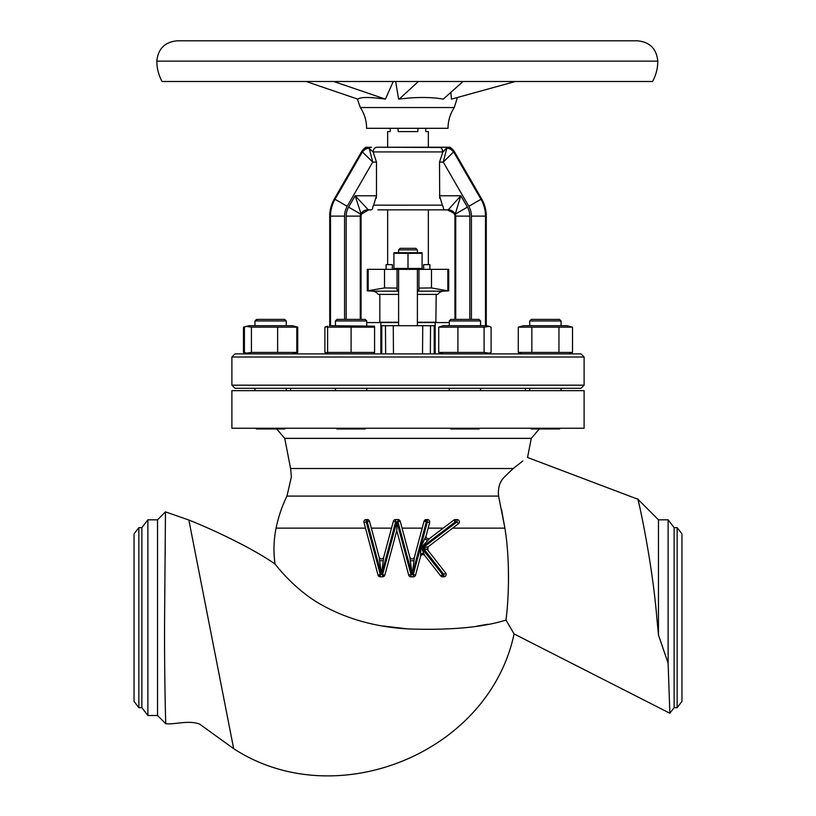 <?xml version="1.0" encoding="UTF-8"?>
<svg xmlns="http://www.w3.org/2000/svg" width="816" height="816" viewBox="0 0 816 816"><rect width="100%" height="100%" fill="white"/><g stroke="black" fill="none" stroke-linecap="round" stroke-linejoin="round"><path stroke-width="1.22" d="M522.842 460.999L513.203 468.506L504.523 476.87C499.698 481.664 497.719 488.07 498.586 496.077L504.9 528.136L501.483 509.255M452.686 528.136L504.9 528.136C510.836 564.805 508.082 604.687 505.971 620.048C482.878 627.402 450.228 630.36 408 628.932C373.381 626.902 342.802 617.845 316.261 601.749C291.414 586.225 274.921 563.723 275.074 564.101C273.329 552.055 273.666 540.07 276.083 528.136A134.63 134.63 0 0 1 286.967 496.077L498.586 496.077M402.043 528.136L422.198 528.136M476.585 626.198L487.784 624.26M138.853 527.636L138.853 707.666L134.048 701.403L134.048 533.899L138.853 527.636L141.872 527.636L147.88 519.812L157.529 519.812L157.529 715.499L165.76 723.731C165.699 724.996 164.251 673.802 164.597 617.651L165.475 511.867L188.853 520.027L233.672 748.67C335.427 815.082 488.713 753.535 514.08 633.93L505.971 620.048L506.756 613.255M508.225 591.416L508.286 589.815M508.46 581.788L508.378 568.497M383.316 626.035L407.337 628.881M415.242 575.759L415.558 575.076A2.346 2.346 0 0 1 413.284 576.81L410.958 576.81A2.346 2.346 0 0 1 408.694 575.076L396.78 530.614L384.866 575.076A2.346 2.346 0 0 1 382.602 576.81L384.866 575.076A2.346 2.346 0 0 1 382.602 576.81L380.276 576.81A2.346 2.346 0 0 1 378.012 575.076L380.276 576.81A2.346 2.346 0 0 1 378.012 575.076L363.844 521.903A2.346 2.346 0 0 0 363.926 522.515A2.346 2.346 0 0 1 366.19 519.557L365.752 519.598M276.083 528.136L365.435 528.136M408 428.237L584.113 428.237L584.113 390.66L231.887 390.66L231.887 428.237L408 428.237M362.233 428.237L361.019 428.257M360.59 428.267L359.642 428.298M359.315 428.298L356.725 428.339M284.407 428.329L285.406 428.237M188.853 520.027C220.402 532.593 257.479 551.412 275.074 564.101M165.76 723.731C175.042 724.72 188.659 719.896 199.655 724.108L233.672 748.67M639.591 506.44C632.216 475.177 650.893 547.016 656.829 617.651L658.471 634.981L668.12 663.214L669.854 713.245L514.08 633.93M141.872 527.636L141.872 707.666L147.88 715.499L157.529 715.499M147.88 519.812L147.88 715.499M165.209 551.453L165.169 555.217M164.975 571.567L164.914 577.259M164.812 587.071L164.577 622.853M677.147 707.666L677.147 527.636L681.952 533.899L681.952 701.403L677.147 707.666L674.128 707.666L669.854 713.245M677.147 527.636L674.128 527.636L674.128 707.666M674.128 527.636L668.12 519.812L668.12 663.214M668.12 519.812L658.471 519.812L658.471 634.981M365.925 428.237L365.18 428.981L336.998 428.981L336.253 428.237M285.437 428.237L284.692 428.981L256.51 428.981L255.765 428.237L256.51 428.981M479.747 428.237L479.002 428.981L450.82 428.981L450.075 428.237M458.796 428.329L456.358 428.298M560.235 428.237L559.49 428.981L531.308 428.981L530.563 428.237L531.593 428.329M408 205.163L379.797 205.163M369.607 209.804L368.322 209.855C374.095 210.344 371.627 208.508 373.626 205.153L376.492 195.769L376.298 198.288M290.588 388.314L290.588 390.66M525.412 388.314L525.412 390.66M584.113 357.01L231.887 357.01L231.887 385.183L584.113 385.183L584.113 357.01L580.982 353.879L235.018 353.879L231.887 357.01M584.113 385.183L580.982 388.314L235.018 388.314L231.887 385.183M398.606 249.89L400.177 248.329L415.823 248.329L417.394 249.89L398.606 249.89L398.606 252.43M422.086 252.725L393.914 252.725M422.086 253.317L408 253.317L408 268.464L422.086 268.464L422.086 253.317M378.257 294.392L398.606 294.392L378.257 294.392A7.823 7.823 0 0 0 372.382 291.159L367.302 290.853L367.302 269.341L397.045 269.341L397.045 288.089L384.52 287.936L367.302 290.853M437.743 294.392L417.394 294.392L437.743 294.392A7.823 7.823 0 0 1 443.618 291.159L448.698 290.853L447.831 290.853L447.831 269.341L448.698 269.341L448.698 290.853M423.657 269.341L423.657 264.649L429.92 264.649L429.92 269.341M447.831 269.341L397.045 269.341M386.08 269.341L386.08 264.649L392.343 264.649L392.343 269.341M387.651 264.649L387.651 209.855L428.349 209.855L428.349 264.649M436.183 294.392L435.866 322.565M379.817 294.392L379.817 322.249L398.606 322.249M162.068 81.498L652.565 81.498L162.068 81.498C158.61 75.154 156.876 68.371 156.845 61.149L657.788 61.149C656.584 48.787 649.801 42.004 637.439 40.8L188.149 40.8M454.277 107.539L360.356 107.539C364.477 113.852 366.568 120.768 366.608 128.306L448.015 128.306C448.066 120.768 450.146 113.852 454.277 107.539L457.409 97.492M515.324 81.498L451.442 99.134L450.86 92.361M463.019 81.498L443.282 99.134C433.429 97.328 421.444 97.012 407.317 98.175L398.616 99.134L395.627 81.498M442.394 147.237L387.651 147.237L387.651 131.6L390.15 131.6L390.313 128.469L390.15 131.6M428.349 147.237L428.349 131.6L425.85 131.6L425.687 128.469M327.604 326.696L324.901 327.155L327.604 326.176M327.604 353.389L324.901 352.42L327.604 352.879M292.281 325.696L296.789 327.155L251.43 327.155L246.289 326.4L244.412 327.155L244.412 352.42L246.289 353.175L251.43 352.42L296.789 352.42L292.281 353.879L297.718 352.42L297.718 327.155L292.281 325.696L248.921 325.696L243.484 327.155L243.484 352.42L245.402 352.879M245.402 326.696L243.484 327.155M295.8 352.879L297.718 352.42M246.289 353.175L243.484 352.42M521.087 353.175L518.282 352.42L518.282 327.155L523.719 325.696L567.079 325.696L572.516 327.155L518.282 327.155L520.996 326.543M569.711 353.175L572.516 352.42L518.282 352.42M558.215 319.403L559.49 319.403L561.051 320.963L529.747 320.963L529.747 325.696L529.747 320.963L531.308 319.403L558.215 319.403M489.223 326.4L486.591 325.696L443.231 325.696L438.722 327.155L438.722 352.42L484.082 352.42L489.223 353.175L491.099 352.42L491.099 327.155L489.223 326.4L484.082 327.155L438.722 327.155M450.82 319.403L449.259 320.963L450.82 319.403L479.002 319.403L480.563 320.963L449.259 320.963L449.259 322.565L435.163 322.565L435.163 353.879M257.407 319.403L284.692 319.403L286.253 320.963L254.949 320.963L254.949 325.696L254.949 320.963L257.407 319.403M374.575 326.176L329.409 325.696M374.575 327.155L327.604 327.155L327.604 352.42L374.575 352.42L374.575 327.155M335.437 320.963L336.998 319.403L365.18 319.403L366.741 320.963L335.437 320.963L335.437 325.696M429.716 521.903A2.346 2.346 0 0 1 429.634 522.515L429.716 521.903A2.346 2.346 0 0 0 427.37 519.557A2.346 2.346 0 0 1 429.716 521.903M459.357 521.903A2.346 2.346 0 0 1 458.429 523.77L457.011 521.903L457.011 519.557A2.346 2.346 0 0 1 459.357 521.903A2.346 2.346 0 0 0 457.011 519.557L455.308 519.557L455.308 521.903L453.89 520.037A2.346 2.346 0 0 1 455.308 519.557A2.346 2.346 0 0 0 453.89 520.037L429.736 538.376L421.178 547.516L423.861 553.554A2.346 1.163 -11.5 0 0 420.628 554.217L420.74 547.434L424.759 538.713L427.625 540.641M428.196 546.751A2.346 2.346 0 0 0 427.757 550.066A2.346 2.346 0 0 1 428.196 546.751L427.757 550.066L422.984 547.75L428.196 546.751L458.816 523.413M459.112 522.964L459.296 522.454M423.861 553.554L424.708 555.451A2.346 2.346 0 0 0 420.587 556.288L415.558 575.076A2.346 2.346 0 0 1 413.284 576.81L413.284 574.464L427.37 521.903L429.634 522.515L425.972 536.51A2.346 2.346 0 0 1 426.054 535.908L424.759 538.713M443.833 576.81L443.833 574.464L445.679 573.026A2.346 2.346 0 0 1 446.179 574.464L445.679 573.026A2.346 2.346 0 0 1 443.833 576.81L442.527 576.81A2.346 2.346 0 0 1 440.671 575.912L442.527 574.464L442.527 576.81A2.346 2.346 0 0 1 440.671 575.912L424.708 555.451C423.004 554.054 421.627 554.339 420.587 556.288L420.628 554.217M413.284 576.81L414.049 576.688M425.972 536.51C426.482 538.672 427.737 539.294 429.736 538.376A2.346 2.346 0 0 1 426.054 535.908M426.309 519.557L424.034 521.302A2.346 2.346 0 0 1 426.309 519.557L427.37 519.557L427.37 521.903L424.034 521.302A2.346 2.346 0 0 1 426.309 519.557L426.309 521.903L412.223 574.464L415.558 575.076M412.162 574.505L409.856 557.287C411.366 559.562 412.876 559.562 414.395 557.287L412.223 574.464M410.305 560.776L413.947 560.776M393.659 520.608L393.353 521.302A2.346 2.346 0 0 1 395.617 519.557L397.943 519.557A2.346 2.346 0 0 1 400.207 521.302L399.381 520.047M383.704 557.287L381.48 574.505L379.175 557.287C380.705 559.562 382.214 559.562 383.704 557.287L393.353 521.302A2.346 2.346 0 0 1 395.617 519.557L394.862 519.68M381.398 574.505L367.261 521.903L367.261 519.557A2.346 2.346 0 0 1 369.526 521.302L366.19 521.903L366.19 519.557L367.261 519.557A2.346 2.346 0 0 1 369.526 521.302L368.689 520.047M379.624 560.776L383.255 560.776M421.189 547.526L442.527 574.464L443.833 574.464L422.984 547.75L457.011 521.903L455.308 521.903L421.525 547.567M427.757 550.066L445.679 573.026M414.395 557.287L424.034 521.302M412.08 574.505L397.943 521.903L397.943 519.557A2.346 2.346 0 0 1 400.207 521.302L409.856 557.287M400.207 521.302L396.78 521.832L396.78 530.614M382.602 576.81L382.602 574.464L396.78 521.832M381.48 574.505L384.866 575.076M369.526 521.302L379.175 557.287M351.084 327.155L351.084 352.42M277.624 327.155L277.624 352.42M296.789 327.155L296.789 352.42M251.43 327.155L251.43 352.42M443.231 353.879L438.722 352.42M484.082 327.155L484.082 352.42M457.898 327.155L457.898 352.42M572.516 327.155L572.516 352.42M558.95 327.155L558.95 352.42M531.838 327.155L531.838 352.42M324.901 327.155L324.901 352.42M397.943 128.469L398.218 131.6L417.782 131.6L418.057 128.469M333.744 81.498L385.417 99.134L393.241 81.498L385.417 99.134C369.781 96.941 360.58 96.941 357.806 99.134L306.133 81.498M372.769 97.716L373.391 97.757M418.353 81.498L399.299 99.042M156.845 61.149C158.049 48.787 164.832 42.004 177.194 40.8L407.317 40.8M417.394 322.249L436.183 322.249M398.606 290.2L397.045 289.853L397.045 288.089M408 253.317L393.914 253.317L393.914 268.464L408 268.464M417.394 290.2L418.955 289.853L418.955 269.341M418.955 288.089L431.48 287.936L431.48 269.341M431.48 287.936L447.831 290.853M384.52 287.936L384.52 269.341M381.776 353.879L381.776 325.696L434.224 325.696L434.224 353.879M373.626 205.153L442.374 205.153C444.434 208.468 441.803 210.344 447.678 209.855L377.92 209.855M441.119 209.855L442.15 209.855M365.915 147.237L368.597 148.043L365.731 147.237L362.355 150.368L362.375 151.868A7.823 7.793 -7 0 1 368.414 148.012A4.692 4.264 90 0 1 370.77 147.237L365.843 147.39M367.955 147.237L366.71 147.237M387.651 147.237L376.992 147.237C374.646 147.533 373.361 149.104 373.116 151.929L368.597 148.043A7.823 7.772 2.6 0 0 362.375 151.898L362.528 152.092A7.823 7.64 -30 0 1 369.189 148.247L372.739 162.078L362.528 152.092M441.884 148.777L442.884 151.929L373.116 151.929C373.361 149.104 374.646 147.533 376.992 147.237L440.283 147.492M444.924 149.573L446.597 148.349M442.884 151.929C442.639 149.104 441.354 147.533 439.008 147.237L445.23 147.237A4.692 4.264 90 0 1 447.586 148.012L450.085 147.237L445.23 147.237L450.157 147.39L446.811 148.247L442.884 151.929L439.508 162.078L439.702 198.288M449.29 147.237L450.157 147.39M361.039 319.403L361.039 216.118A3.131 3.131 0 0 1 361.457 214.547L361.906 213.772L361.029 213.741L355.154 195.769L368.322 209.855M361.039 216.118L360.264 216.118A3.907 3.907 0 0 1 360.784 214.159L361.029 213.741A7.823 7.813 150 0 1 367.792 209.834M361.08 213.772A7.823 7.813 90 0 1 367.843 209.855M361.906 213.772L368.699 209.855M366.741 322.565L380.837 322.565L380.837 353.879M360.264 319.403L360.264 216.118L346.188 216.118A17.983 17.983 0 0 1 348.595 207.131L355.154 195.769L376.492 195.769L376.492 162.078L373.116 151.929M344.576 319.403L344.576 216.118L329.725 216.118L329.725 325.696M329.725 216.118A34.435 34.435 0 0 1 334.346 198.9L362.355 150.368M454.92 213.772A7.823 7.813 -90 0 0 448.157 209.855L448.208 209.834A7.823 7.813 -150 0 1 454.971 213.741L447.301 209.855M448.208 209.834L460.846 195.769L455.216 214.159L467.405 207.131L460.846 195.769L439.508 195.769L442.374 205.153M471.424 319.403L471.424 216.118L486.275 216.118A34.435 34.435 0 0 0 481.654 198.9L453.645 150.368L450.085 147.237M447.586 148.012A7.823 7.793 7 0 1 453.625 151.868L443.261 162.078L446.811 148.247A7.823 7.64 30 0 1 453.472 152.092M453.645 150.368L453.625 151.898A7.823 7.772 -2.6 0 0 447.403 148.043A4.692 4.151 90 0 0 445.077 147.237M486.275 216.118L486.275 325.696M454.961 319.403L454.961 216.118A3.131 3.131 0 0 0 454.543 214.547L454.094 213.772M380.837 322.565L398.606 322.565M417.394 322.565L435.163 322.565M164.567 628.442L164.557 636.531M164.567 639.683L164.567 640.55M164.577 647.159L164.577 648.261M164.699 667.417L164.761 674.23M164.791 676.27L164.852 681.217M164.893 684.94L164.954 688.582M165.016 692.305L165.026 693.09M165.128 698.598L165.25 704.881M512.499 631.207L510.061 627.025M428.135 528.136L443.221 528.136M371.362 528.136L391.517 528.136M286.967 496.077L291.394 476.87L290.588 468.506L513.203 468.506M290.588 468.506L284.733 438.365L531.267 438.365L539.294 428.981M443.618 291.159L417.394 291.159M398.606 291.159L372.382 291.159M378.012 575.076L380.276 574.464L366.19 521.903L363.926 522.515M381.347 574.464L380.276 574.464L380.276 576.81M421.25 547.689L420.74 547.801M410.958 576.81A2.346 2.346 0 0 1 408.694 575.076L410.958 574.464L410.958 576.81M395.617 519.557L395.617 521.903L393.353 521.302M396.882 521.903L410.958 574.464L412.029 574.464M396.688 521.903L395.617 521.903L381.531 574.464M368.169 290.853L368.169 269.341M422.525 353.879L422.739 325.696M430.542 325.696L430.328 353.879M393.261 325.696L393.475 353.879M385.672 353.879L385.458 325.696M408 151.929L436.438 151.929M444.465 147.237A4.692 3.794 90 0 1 446.811 148.247M371.535 147.237A4.692 3.794 90 0 0 369.189 148.247M370.923 147.237A4.692 4.151 90 0 0 368.597 148.043M346.188 216.118L346.188 319.403M344.576 216.118A19.594 19.594 0 0 1 347.198 206.315L372.739 162.078L376.492 162.078M347.198 206.315L335.019 199.288A33.66 33.66 0 0 0 330.5 216.118L330.5 325.696M361.457 214.547L348.595 207.131M362.375 151.898L335.019 199.288L334.346 198.9M471.424 216.118A19.594 19.594 0 0 0 468.802 206.315L480.981 199.288A33.66 33.66 0 0 1 485.5 216.118L485.5 325.696M468.802 206.315L443.261 162.078L439.508 162.078M454.961 216.118L469.812 216.118A17.983 17.983 0 0 0 467.405 207.131M469.812 216.118L469.812 319.403M453.625 151.898L480.981 199.288L481.654 198.9M455.736 319.403L455.736 216.118A3.907 3.907 0 0 0 455.216 214.159L454.543 214.547M284.733 438.365L276.706 428.981M658.471 519.812L637.898 499.239L527.554 457.48L531.267 438.365M157.529 519.812L165.475 511.867M417.394 249.89L417.394 252.43M420.995 269.341L422.086 269.045M417.394 269.341L417.394 325.696M652.565 81.498C656.013 75.154 657.757 68.371 657.788 61.149M529.747 388.314L529.747 390.66L529.747 388.314M523.719 325.696L521.087 326.4M254.949 388.314L254.949 390.66L254.949 388.314M561.051 388.314L561.051 390.66M561.051 320.963L561.051 325.696M480.563 388.314L480.563 390.66M486.591 353.879L489.223 353.175M480.563 320.963L480.563 325.696M286.253 388.314L286.253 390.66M286.253 320.963L286.253 325.696M366.741 388.314L366.741 390.66M372.769 353.879L374.575 353.389M366.741 320.963L366.741 325.696M335.437 388.314L335.437 390.66M256.51 319.403L254.949 320.963M248.921 325.696L246.289 326.4M449.259 320.963L449.259 325.696M449.259 388.314L449.259 390.66M531.308 319.403L529.747 320.963M360.356 107.539L357.306 98.96M398.606 269.341L398.606 325.696M395.005 269.341L393.914 269.045M138.853 707.666L141.872 707.666"/></g></svg>
